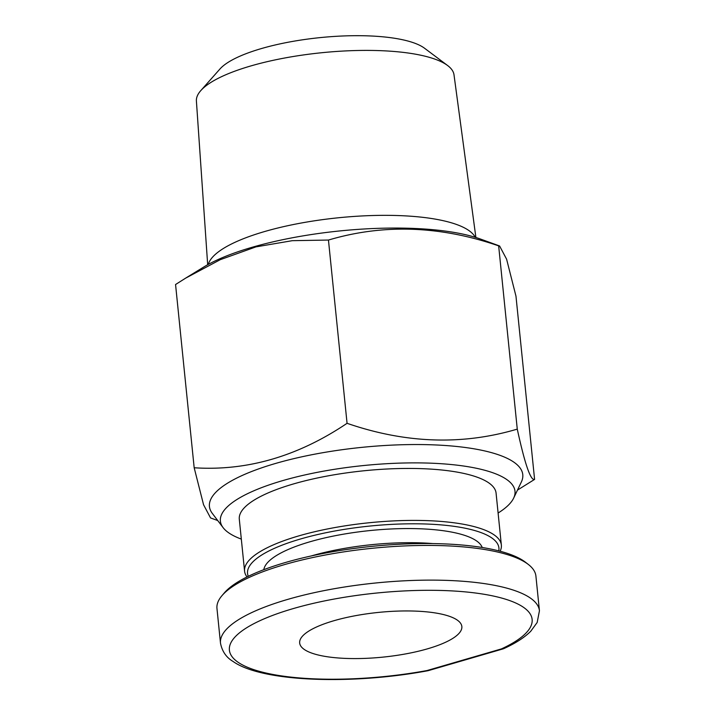 <?xml version="1.0" encoding="UTF-8"?>
<svg xmlns="http://www.w3.org/2000/svg" width="715" height="715" viewBox="0 0 715 715"><rect width="100%" height="100%" fill="white"/><g stroke="black" fill="none" stroke-linecap="round" stroke-linejoin="round"><path stroke-width="1.07" d="M217.726 520.538L210.55 517.937L203.56 504.754L194.176 467.771L175.559 284.516L185.596 278.171L220.22 259.697L255.979 246.872L292.31 240.678L328.453 240.052C383.329 223.75 440.065 225.69 498.659 245.871L499.597 245.987L506.595 259.17L515.971 296.153L534.588 479.399L517.481 490.097M194.176 467.771C246.997 471.185 297.958 456.367 347.061 423.307L328.453 240.052M347.061 423.307C405.655 443.488 462.382 445.418 517.267 429.116L498.659 245.871M517.267 429.116C524.89 464.124 530.664 480.882 534.588 479.399M241.321 539.101A148.068 40.818 -5.8 0 1 223.098 527.634A148.068 40.818 -5.8 0 1 309.595 473.911A148.068 40.818 -5.8 0 1 487.961 471.176A148.068 40.818 -5.8 0 1 513.647 498.114A148.068 40.818 -5.8 0 1 498.105 513.021M501.358 545.071L496.076 493.109A129.049 35.571 174.2 0 0 472.508 475.663A129.049 35.571 174.2 0 0 327.032 476.065A129.049 35.571 174.2 0 0 239.302 519.197L244.575 571.16A129.049 35.571 -5.8 0 1 332.314 528.028A129.049 35.571 -5.8 0 1 477.79 527.634A129.049 35.571 -5.8 0 1 501.358 545.071A129.049 35.571 -5.8 0 1 500.125 551.229M207.681 264.747L196.402 101.003A129.469 35.687 -5.8 0 1 200.808 90.591L219.952 68.998A107.313 29.583 -5.8 0 1 304.313 39.548A107.313 29.583 -5.8 0 1 410.258 41.702A107.313 29.583 -5.8 0 1 424.513 48.218L447.608 65.521A129.469 35.687 -5.8 0 1 454.007 74.834L475.895 237.496M185.587 278.162L203.569 267.133A160.294 44.187 -5.8 0 1 474.402 237.04A160.294 44.187 -5.8 0 1 480.4 239.016L499.597 245.978M498.775 550.872A126.332 34.821 174.2 0 0 475.841 530.87A126.332 34.821 174.2 0 0 328.507 532.21A126.332 34.821 174.2 0 0 248.275 576.317M482.214 547.484A110.03 30.325 174.2 0 0 462.605 534.722A110.03 30.325 174.2 0 0 342.271 534.391A110.03 30.325 174.2 0 0 263.817 569.667M333.878 620.736A81.51 22.469 -5.8 0 1 417.006 611.173A81.51 22.469 -5.8 0 1 461.845 626.528A81.51 22.469 -5.8 0 1 427.633 648.791A81.51 22.469 174.2 0 1 344.496 658.354A81.51 22.469 174.2 0 1 299.665 643A81.51 22.469 174.2 0 1 333.878 620.736M535.91 576.076A160.294 44.187 174.2 0 0 528.439 564.537A160.294 44.187 174.2 0 0 371.97 548.316A160.294 44.187 174.2 0 0 221.963 595.667A160.294 44.187 174.2 0 0 216.967 608.474L220.488 643.169A160.294 44.187 -5.8 0 1 375.5 583.011A160.294 44.187 -5.8 0 1 539.441 610.771L535.91 576.076M221.963 595.667L224.304 592.923A157.577 43.436 -5.8 0 1 347.812 549.326A157.577 43.436 -5.8 0 1 504.155 552.364A157.577 43.436 -5.8 0 1 525.588 562.321L528.439 564.537M223.098 527.634L212.319 513.406A157.479 43.409 -5.8 0 1 304.313 456.277A157.479 43.409 -5.8 0 1 494.02 453.364A157.479 43.409 -5.8 0 1 521.342 482.017L513.647 498.114M200.808 90.591A129.469 35.687 -5.8 0 1 302.597 55.064A129.469 35.687 -5.8 0 1 430.403 57.656A129.469 35.687 -5.8 0 1 447.608 65.521M247.024 576.933A129.049 35.571 -5.8 0 1 244.575 571.16M428.464 670.59A8.151 8.151 0 0 1 427.659 670.777A8.151 2.181 -100.4 0 1 426.98 670.554A8.151 4.344 73.8 0 0 428.464 670.59L502.904 648.934A8.151 8.151 0 0 0 504.039 648.514A8.151 6.104 -114.7 0 1 501.421 648.907A152.143 41.935 174.2 0 0 429.688 590.304A152.143 41.935 174.2 0 0 229.336 648.568A152.143 41.935 174.2 0 0 426.98 670.554L501.421 648.907A8.151 4.344 73.8 0 0 502.904 648.934A8.151 4.344 73.8 0 0 503.306 648.782M208.297 264.407A134.912 37.189 -5.8 0 1 306.476 222.097A134.912 37.189 -5.8 0 1 451.737 222.901A134.912 37.189 -5.8 0 1 475.225 237.291M311.382 555.913A110.03 30.325 -5.8 0 1 432.852 543.579M427.659 670.777C350.949 685.05 261.493 681.869 233.001 661.411C226.315 657.496 222.142 651.419 220.488 643.169M504.039 648.514C515.685 643.187 524.596 637.423 530.762 631.238L537.171 622.479L539.441 610.771"/></g></svg>
